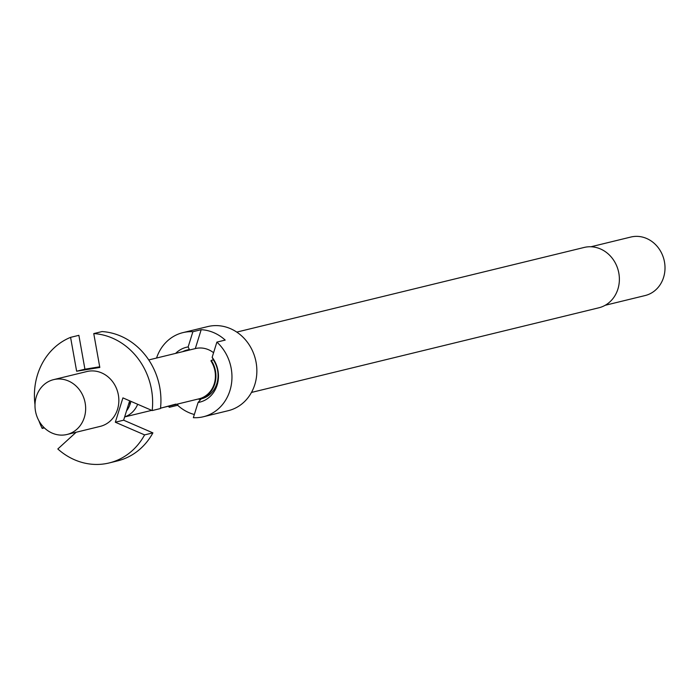<?xml version="1.0" encoding="UTF-8"?>
<svg xmlns="http://www.w3.org/2000/svg" width="700" height="700" viewBox="0 0 700 700"><rect width="100%" height="100%" fill="white"/><g stroke="black" fill="none" stroke-linecap="round" stroke-linejoin="round"><path stroke-width="1.05" d="M93.756 333.585L102.06 331.564A65.87 58.686 76.3 0 1 120.768 336.114A65.87 58.686 76.3 0 1 160.475 408.537L152.18 410.559A65.87 58.686 -103.7 0 0 112.472 338.135A65.87 58.686 -103.7 0 0 93.756 333.585L99.82 367.456L76.632 371.219L70.578 337.356A65.87 58.686 -103.7 0 0 35 404.749M67.007 434.481L100.205 426.387A28.227 25.156 -103.7 0 0 118.843 401.284A28.227 25.156 -103.7 0 0 101.64 372.899A28.227 25.156 -103.7 0 0 86.844 371.543L53.637 379.627A28.227 25.156 -103.7 0 0 35 404.731A28.227 25.156 -103.7 0 0 52.203 433.125A28.227 25.156 -103.7 0 0 67.007 434.481A28.227 25.156 -103.7 0 0 85.645 409.377A28.227 25.156 -103.7 0 0 68.442 380.984A28.227 25.156 -103.7 0 0 53.637 379.627M124.661 416.876A24.841 22.137 -103.7 0 0 137.664 404.276M126.534 410.874A23.713 21.131 -103.7 0 0 130.279 403.655A23.713 21.131 -103.7 0 0 130.883 401.336M213.579 352.721A24.841 22.137 -103.7 0 0 208.565 349.738A24.841 22.137 -103.7 0 0 195.536 348.539A24.841 22.137 -103.7 0 0 195.3 348.6L201.189 329.691A43.286 38.57 76.3 0 1 213.867 332.701A43.286 38.57 76.3 0 1 225.19 340.086L216.886 342.108L212.153 357.315L213.351 359.861L211.199 360.386L210.998 361.016A24.841 22.137 -103.7 0 1 199.237 398.773L199.045 399.402A25.401 22.636 -103.7 0 0 199.133 399.376A25.401 22.636 -103.7 0 0 211.199 360.386M160.991 408.03L171.133 405.58A24.841 22.137 -103.7 0 0 172.366 405.317A24.841 22.137 -103.7 0 0 175.831 404.127L160.519 408.205M251.475 392.438L598.859 307.79A31.054 27.668 -103.7 0 0 619.369 280.175A31.054 27.668 -103.7 0 0 600.442 248.946A31.054 27.668 -103.7 0 0 584.159 247.45L236.775 332.098M199.229 399.359L201.197 398.877L198.091 402.474L193.349 417.681A43.286 38.57 -103.7 0 0 203.367 416.754L228.27 410.681A43.286 38.57 -103.7 0 0 256.848 372.19A43.286 38.57 -103.7 0 0 230.466 328.659A43.286 38.57 -103.7 0 0 207.769 326.576L182.875 332.64A43.286 38.57 -103.7 0 0 156.555 358.041M203.367 416.754A43.286 38.57 -103.7 0 0 231.227 385.297A43.286 38.57 -103.7 0 0 216.886 342.108M194.338 414.505A43.286 38.57 76.3 0 1 188.974 412.65A43.286 38.57 76.3 0 1 177.651 405.265L169.347 407.286L169.776 405.912M201.189 329.691L192.894 331.713L188.151 346.92L189.35 349.466A25.401 22.636 -103.7 0 0 189.263 349.484A25.401 22.636 -103.7 0 0 189.166 349.51M189.35 349.466L187.197 349.991A25.401 22.636 -103.7 0 0 187.11 350.017A25.401 22.636 -103.7 0 0 182.63 351.689M605.202 305.279L645.12 295.549A30.109 26.828 -103.7 0 0 665 268.774A30.109 26.828 -103.7 0 0 646.651 238.49A30.109 26.828 -103.7 0 0 630.858 237.037L590.949 246.767M178.062 403.935L177.651 405.265M187.005 350.621L187.197 349.991M192.894 331.713A43.286 38.57 -103.7 0 0 182.875 332.64M168.28 406.271A43.286 38.57 -103.7 0 0 169.347 407.286M188.151 346.92A28.227 25.156 -103.7 0 0 175.63 353.386M198.091 402.474A28.227 25.156 -103.7 0 0 212.153 357.315M201.197 398.877A25.401 22.636 -103.7 0 0 201.294 398.851A25.401 22.636 -103.7 0 0 213.351 359.861M38.903 420.752A65.87 58.686 -103.7 0 0 42.21 428.418L44.371 427.892M70.578 337.356L78.873 335.326L84.928 369.197L76.632 371.219M43.61 427.131L42.21 428.418M76.134 432.259L57.82 448.98A65.87 58.686 -103.7 0 0 109.112 462.963A65.87 58.686 -103.7 0 0 144.602 434.892L115.334 422.223L122.911 397.889L152.18 410.559M144.602 434.892L152.898 432.871A65.87 58.686 76.3 0 1 117.416 460.933L109.112 462.963M152.898 432.871L123.629 420.192L115.334 422.223M123.629 420.192L129.666 400.811M99.697 366.8L84.928 369.197M128.809 403.576L129.64 403.375L128.555 404.381M129.369 401.774L129.64 403.375M195.536 348.539L148.75 359.94M199.237 398.773L172.366 405.317M151.699 410.358L124.644 416.946M189.263 349.484L187.11 350.017M201.294 398.851L199.133 399.376"/></g></svg>
